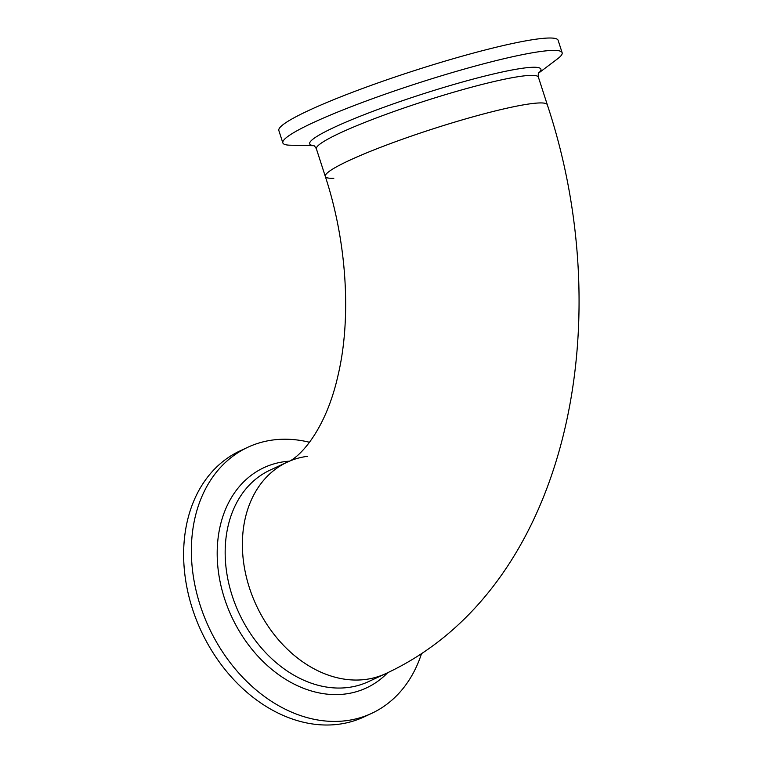 <?xml version="1.0" encoding="UTF-8"?>
<svg xmlns="http://www.w3.org/2000/svg" width="763" height="763" viewBox="0 0 763 763"><rect width="100%" height="100%" fill="white"/><g stroke="black" fill="none" stroke-linecap="round" stroke-linejoin="round"><path stroke-width="1.14" d="M333.832 178.246A116.644 12.189 -17.9 0 1 325.315 176.463C347.26 243.025 351.257 318.905 338.238 374.452C325.648 431.858 298.199 458.62 287.317 462.111A116.644 88.47 65.1 0 0 252.543 596.552A116.644 88.47 65.1 0 0 372.125 678.278A116.644 88.47 65.1 0 0 385.63 673.672A116.644 88.47 -114.9 0 1 315.539 669.599A116.644 88.47 -114.9 0 1 243.616 562.493A116.644 88.47 -114.9 0 1 287.317 462.111A116.644 88.47 -114.9 0 1 307.565 456.312M287.317 462.111L270.092 470.113A116.644 88.47 -114.9 0 0 226.401 570.495A116.644 88.47 -114.9 0 0 298.323 677.601A116.644 88.47 -114.9 0 0 368.415 681.674L385.63 673.672C566.852 589.713 620.729 325.601 547.309 104.76A116.644 12.189 -17.9 0 0 433.46 128.718A116.644 12.189 -17.9 0 0 325.315 176.463A116.644 12.189 -17.9 0 1 386.269 145.151A116.644 12.189 -17.9 0 1 505.249 108.575A116.644 12.189 -17.9 0 1 547.309 104.76L538.401 77.187C538.125 74.421 538.268 72.933 538.831 72.733M421.558 653.519A146.744 111.303 -114.9 0 1 371.591 713.395A146.744 111.303 -114.9 0 1 283.407 708.274A146.744 111.303 -114.9 0 1 192.925 573.528A146.744 111.303 -114.9 0 1 247.889 447.242A146.744 111.303 -114.9 0 1 309.549 442.292M371.591 713.395L363.856 716.991A146.744 111.303 -114.9 0 1 275.672 711.86A146.744 111.303 -114.9 0 1 185.19 577.124A146.744 111.303 -114.9 0 1 240.154 450.828L247.889 447.242M313.851 145.704L290.15 145.199A146.744 15.336 -17.9 0 1 282.844 142.9A146.744 15.336 -17.9 0 1 418.897 82.843A146.744 15.336 -17.9 0 1 562.131 52.695A146.744 15.336 -17.9 0 1 557.543 58.837L538.611 73.105M282.844 142.9L278.838 130.521A146.744 15.336 -17.9 0 1 414.9 70.454A146.744 15.336 -17.9 0 1 558.125 40.305L562.131 52.695M387.69 672.699A121.479 92.142 -114.9 0 1 293.374 683.715A121.479 92.142 -114.9 0 1 217.207 555.874A121.479 92.142 -114.9 0 1 289.177 461.176M325.315 176.463L316.407 148.89A116.644 12.189 -17.9 0 1 424.552 101.145A116.644 12.189 -17.9 0 1 538.401 77.187M313.688 145.619A121.479 12.694 -17.9 0 1 422.33 94.116A121.479 12.694 -17.9 0 1 538.697 72.943M316.407 148.89C315.014 146.477 314.032 145.361 313.459 145.523"/></g></svg>
